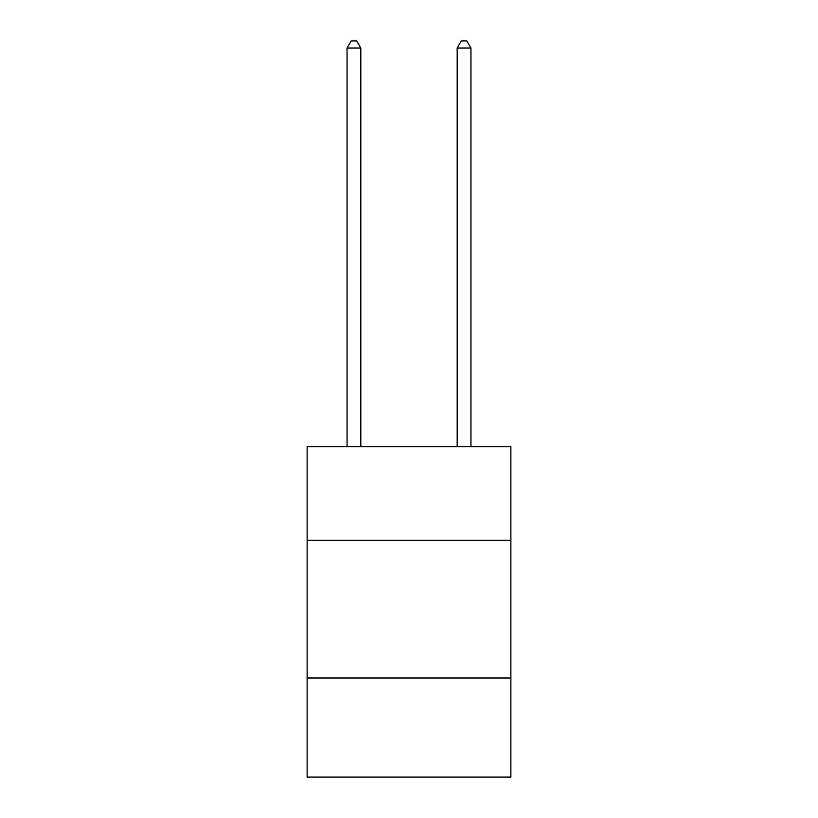 <?xml version="1.0" encoding="UTF-8"?>
<svg xmlns="http://www.w3.org/2000/svg" width="818" height="818" viewBox="0 0 818 818"><rect width="100%" height="100%" fill="white"/><g stroke="black" fill="none" stroke-linecap="round" stroke-linejoin="round"><path stroke-width="1.23" d="M510.872 540.33L510.872 446.72L307.128 446.72L307.128 540.33L510.872 540.33L510.872 777.1L307.128 777.1L307.128 540.33M510.872 677.989L307.128 677.989M360.82 446.72L360.82 48.057L347.057 48.057L347.057 446.72M347.057 48.057L351.188 40.9L356.689 40.9L360.82 48.057M470.943 446.72L470.943 48.057L457.18 48.057L457.18 446.72M457.18 48.057L461.311 40.9L466.812 40.9L470.943 48.057"/></g></svg>

